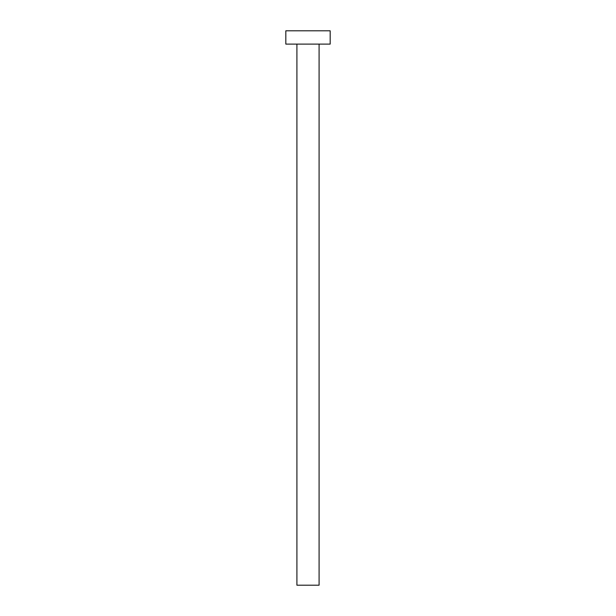 <?xml version="1.0" encoding="UTF-8"?>
<svg xmlns="http://www.w3.org/2000/svg" width="616" height="616" viewBox="0 0 616 616"><rect width="100%" height="100%" fill="white"/><g stroke="black" fill="none" stroke-linecap="round" stroke-linejoin="round"><path stroke-width="0.92" d="M296.912 44.106L296.912 585.2L319.088 585.2L319.088 44.106L319.088 585.2L296.912 585.2L296.912 44.106M285.824 30.8L285.824 44.106L330.176 44.106L330.176 30.8L285.824 30.8L285.824 44.106L330.176 44.106L330.176 30.8L285.824 30.8"/></g></svg>
